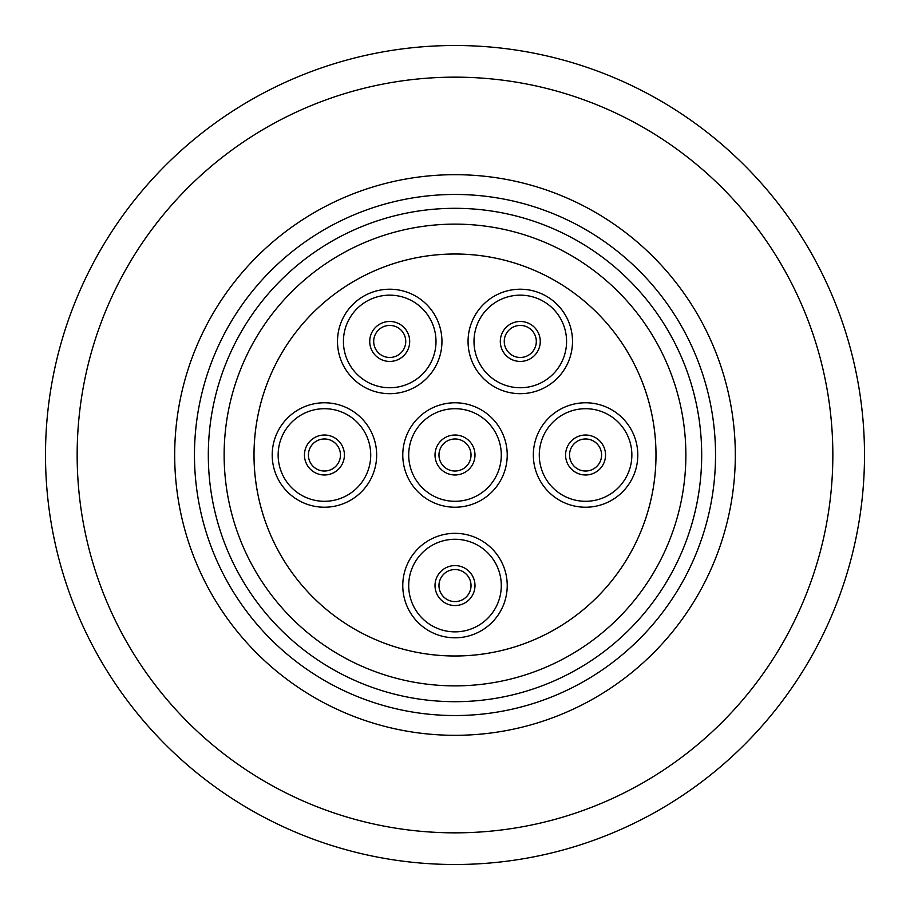 <?xml version="1.0" encoding="UTF-8"?>
<svg xmlns="http://www.w3.org/2000/svg" width="910" height="910" viewBox="0 0 910 910"><rect width="100%" height="100%" fill="white"/><g stroke="black" fill="none" stroke-linecap="round" stroke-linejoin="round"><path stroke-width="1.36" d="M77.157 455A377.843 377.843 0 0 0 455 832.843A377.843 377.843 0 0 0 832.843 455A377.843 377.843 0 0 0 455 77.157A377.843 377.843 0 0 0 77.157 455M864.5 455A409.5 409.5 0 0 1 455 864.5A409.5 409.5 0 0 1 45.5 455A409.5 409.5 0 0 1 455 45.5A409.5 409.5 0 0 1 864.5 455M194.467 455A260.533 260.533 0 0 0 455 715.533A260.533 260.533 0 0 0 715.533 455A260.533 260.533 0 0 0 455 194.467A260.533 260.533 0 0 0 194.467 455M735.314 455A280.314 280.314 0 0 1 455 735.314A280.314 280.314 0 0 1 174.686 455A280.314 280.314 0 0 1 455 174.686A280.314 280.314 0 0 1 735.314 455M224.133 455A230.867 230.867 0 0 0 455 685.867A230.867 230.867 0 0 0 685.867 455A230.867 230.867 0 0 0 455 224.133A230.867 230.867 0 0 0 224.133 455A230.867 230.867 0 0 1 455 224.133A230.867 230.867 0 0 1 685.867 455A230.867 230.867 0 0 0 614.546 288.129M373.691 341.443A16.027 16.027 0 0 0 389.719 357.471A16.027 16.027 0 0 0 405.746 341.443A16.027 16.027 0 0 0 389.719 325.427A16.027 16.027 0 0 0 373.691 341.443A16.027 16.027 0 0 1 389.719 325.427A16.027 16.027 0 0 1 405.746 341.443M504.254 341.443A16.027 16.027 0 0 0 520.281 357.471A16.027 16.027 0 0 0 536.308 341.443A16.027 16.027 0 0 0 520.281 325.427A16.027 16.027 0 0 0 504.254 341.443A16.027 16.027 0 0 1 520.281 325.427A16.027 16.027 0 0 1 536.308 341.443M569.546 455A16.027 16.027 0 0 0 585.562 471.027A16.027 16.027 0 0 0 601.59 455A16.027 16.027 0 0 0 585.562 438.973A16.027 16.027 0 0 0 569.546 455A16.027 16.027 0 0 1 585.562 438.973A16.027 16.027 0 0 1 601.59 455M308.41 455A16.027 16.027 0 0 0 324.438 471.027A16.027 16.027 0 0 0 340.454 455A16.027 16.027 0 0 0 324.438 438.973A16.027 16.027 0 0 0 308.41 455A16.027 16.027 0 0 1 324.438 438.973A16.027 16.027 0 0 1 340.454 455M438.973 585.562A16.027 16.027 0 0 0 455 601.59A16.027 16.027 0 0 0 471.027 585.562A16.027 16.027 0 0 0 455 569.546A16.027 16.027 0 0 0 438.973 585.562A16.027 16.027 0 0 1 455 569.546A16.027 16.027 0 0 1 471.027 585.562M337.496 341.443A52.223 52.223 0 0 1 389.719 289.221A52.223 52.223 0 0 1 441.941 341.443A52.223 52.223 0 0 1 389.719 393.677A52.223 52.223 0 0 1 337.496 341.443M468.058 341.443A52.223 52.223 0 0 1 520.281 289.221A52.223 52.223 0 0 1 572.504 341.443A52.223 52.223 0 0 1 520.281 393.677A52.223 52.223 0 0 1 468.058 341.443M533.34 455A52.223 52.223 0 0 1 585.562 402.777A52.223 52.223 0 0 1 637.796 455A52.223 52.223 0 0 1 585.562 507.223A52.223 52.223 0 0 1 533.34 455M272.204 455A52.223 52.223 0 0 1 324.438 402.777A52.223 52.223 0 0 1 376.66 455A52.223 52.223 0 0 1 324.438 507.223A52.223 52.223 0 0 1 272.204 455M402.777 585.562A52.223 52.223 0 0 1 455 533.34A52.223 52.223 0 0 1 507.223 585.562A52.223 52.223 0 0 1 455 637.796A52.223 52.223 0 0 1 402.777 585.562M438.973 455A16.027 16.027 0 0 0 455 471.027A16.027 16.027 0 0 0 471.027 455A16.027 16.027 0 0 0 455 438.973A16.027 16.027 0 0 0 438.973 455A16.027 16.027 0 0 1 455 438.973A16.027 16.027 0 0 1 471.027 455M402.777 455A52.223 52.223 0 0 1 455 402.777A52.223 52.223 0 0 1 507.223 455A52.223 52.223 0 0 1 455 507.223A52.223 52.223 0 0 1 402.777 455M655.996 455A200.996 200.996 0 0 1 455 655.996A200.996 200.996 0 0 1 254.004 455A200.996 200.996 0 0 1 455 254.004A200.996 200.996 0 0 1 655.996 455M316.1 600.27A200.996 200.996 0 0 1 309.73 316.1A200.996 200.996 0 0 1 593.9 309.73A200.996 200.996 0 0 1 600.27 593.9A200.996 200.996 0 0 1 316.1 600.27M701.69 455A246.69 246.69 0 0 1 455 701.69A246.69 246.69 0 0 1 208.31 455A246.69 246.69 0 0 1 455 208.31A246.69 246.69 0 0 1 701.69 455M436.004 341.443A46.296 46.296 0 0 0 389.719 295.159A46.296 46.296 0 0 0 343.423 341.443A46.296 46.296 0 0 0 389.719 387.74A46.296 46.296 0 0 0 436.004 341.443M566.577 341.443A46.296 46.296 0 0 0 520.281 295.159A46.296 46.296 0 0 0 473.996 341.443A46.296 46.296 0 0 0 520.281 387.74A46.296 46.296 0 0 0 566.577 341.443M631.859 455A46.296 46.296 0 0 0 585.562 408.704A46.296 46.296 0 0 0 539.277 455A46.296 46.296 0 0 0 585.562 501.296A46.296 46.296 0 0 0 631.859 455M370.723 455A46.296 46.296 0 0 0 324.438 408.704A46.296 46.296 0 0 0 278.142 455A46.296 46.296 0 0 0 324.438 501.296A46.296 46.296 0 0 0 370.723 455M501.296 585.562A46.296 46.296 0 0 0 455 539.277A46.296 46.296 0 0 0 408.704 585.562A46.296 46.296 0 0 0 455 631.859A46.296 46.296 0 0 0 501.296 585.562M409.693 341.443A19.986 19.986 0 0 1 389.719 361.429A19.986 19.986 0 0 1 369.733 341.443A19.986 19.986 0 0 1 389.719 321.469A19.986 19.986 0 0 1 409.693 341.443M540.267 341.443A19.986 19.986 0 0 1 520.281 361.429A19.986 19.986 0 0 1 500.307 341.443A19.986 19.986 0 0 1 520.281 321.469A19.986 19.986 0 0 1 540.267 341.443M605.548 455A19.986 19.986 0 0 1 585.562 474.986A19.986 19.986 0 0 1 565.588 455A19.986 19.986 0 0 1 585.562 435.014A19.986 19.986 0 0 1 605.548 455M344.412 455A19.986 19.986 0 0 1 324.438 474.986A19.986 19.986 0 0 1 304.452 455A19.986 19.986 0 0 1 324.438 435.014A19.986 19.986 0 0 1 344.412 455M474.986 585.562A19.986 19.986 0 0 1 455 605.548A19.986 19.986 0 0 1 435.014 585.562A19.986 19.986 0 0 1 455 565.588A19.986 19.986 0 0 1 474.986 585.562M501.296 455A46.296 46.296 0 0 0 455 408.704A46.296 46.296 0 0 0 408.704 455A46.296 46.296 0 0 0 455 501.296A46.296 46.296 0 0 0 501.296 455M474.986 455A19.986 19.986 0 0 1 455 474.986A19.986 19.986 0 0 1 435.014 455A19.986 19.986 0 0 1 455 435.014A19.986 19.986 0 0 1 474.986 455"/></g></svg>
